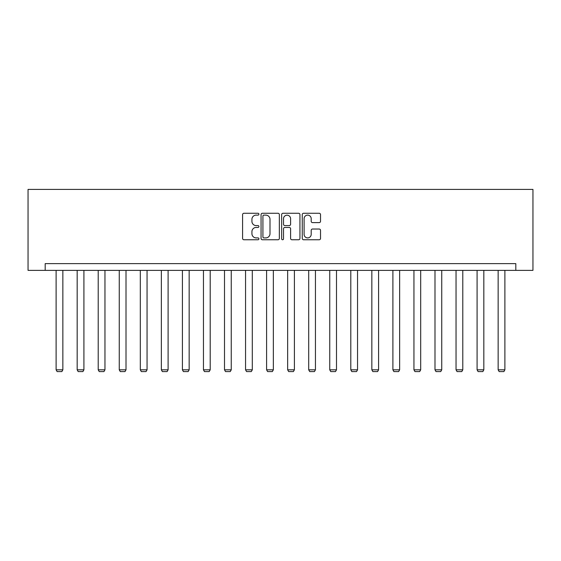 <?xml version="1.0" encoding="UTF-8"?>
<svg xmlns="http://www.w3.org/2000/svg" width="561" height="561" viewBox="0 0 561 561"><rect width="100%" height="100%" fill="white"/><g stroke="black" fill="none" stroke-linecap="round" stroke-linejoin="round"><path stroke-width="0.84" d="M258.916 214.197A0.926 0.926 0 0 0 257.983 213.271L243.916 213.271A1.325 1.325 0 0 0 242.59 214.597L242.59 238.432A1.325 1.325 0 0 0 243.916 239.757L257.983 239.757A0.926 0.926 0 0 0 258.916 238.832A0.926 0.926 0 0 0 257.983 237.906L256.167 237.906A4.236 4.236 0 0 1 251.924 233.671L251.924 231.679A4.236 4.236 0 0 1 256.167 227.443L257.983 227.443A0.926 0.926 0 0 0 258.916 226.518A0.926 0.926 0 0 0 257.983 225.585L256.167 225.585A4.236 4.236 0 0 1 251.924 221.35L251.924 219.365A4.236 4.236 0 0 1 256.167 215.122L257.983 215.122A0.926 0.926 0 0 0 258.916 214.197M319.209 222.612A1.325 1.325 0 0 0 320.527 221.286L320.527 214.597A1.325 1.325 0 0 0 319.209 213.271L303.578 213.271A1.325 1.325 0 0 0 302.253 214.597L302.253 238.432A1.325 1.325 0 0 0 303.578 239.757L319.209 239.757A1.325 1.325 0 0 0 320.527 238.432L320.527 230.354A1.325 1.325 0 0 0 319.209 229.028L312.519 229.028A1.325 1.325 0 0 0 311.194 230.354L311.194 234.365A3.541 3.541 0 0 1 307.652 237.906A3.541 3.541 0 0 1 304.104 234.365L304.104 218.671A3.541 3.541 0 0 1 307.652 215.122A3.541 3.541 0 0 1 311.194 218.671L311.194 221.286A1.325 1.325 0 0 0 312.519 222.612L319.209 222.612M515.811 270.367L532.95 270.367L532.95 189.408L28.05 189.408L28.05 270.367L515.811 270.367L515.811 263.621L45.189 263.621L45.189 270.367M279.343 214.597A1.325 1.325 0 0 0 278.018 213.271L262.387 213.271A1.325 1.325 0 0 0 261.061 214.597L261.061 238.432A1.325 1.325 0 0 0 262.387 239.757L278.018 239.757A1.325 1.325 0 0 0 279.343 238.432L279.343 214.597M282.982 213.271L298.613 213.271A1.325 1.325 0 0 1 299.939 214.597L299.939 238.432A1.325 1.325 0 0 1 298.613 239.757L291.923 239.757A1.325 1.325 0 0 1 290.598 238.432L290.598 228.769A1.325 1.325 0 0 0 289.273 227.443L284.841 227.443A1.325 1.325 0 0 0 283.515 228.769L283.515 238.832A0.926 0.926 0 0 1 282.583 239.757A0.926 0.926 0 0 1 281.657 238.832L281.657 214.597A1.325 1.325 0 0 1 282.982 213.271M263.845 215.122A0.926 0.926 0 0 0 262.92 216.055L262.92 236.98A0.926 0.926 0 0 0 263.845 237.906L265.767 237.906A4.236 4.236 0 0 0 270.002 233.671L270.002 219.365A4.236 4.236 0 0 0 265.767 215.122L263.845 215.122M290.598 218.734A3.541 3.541 0 0 0 287.057 215.193A3.541 3.541 0 0 0 283.515 218.734L283.515 224.267A1.325 1.325 0 0 0 284.841 225.585L289.273 225.585A1.325 1.325 0 0 0 290.598 224.267L290.598 218.734M62.86 270.367L62.86 369.832L56.114 369.832L56.114 270.367M62.86 369.832L61.85 371.592L57.124 371.592L56.114 369.832M83.912 270.367L83.912 369.832L77.166 369.832L77.166 270.367M83.912 369.832L82.895 371.592L78.175 371.592L77.166 369.832M104.956 270.367L104.956 369.832L98.21 369.832L98.21 270.367M104.956 369.832L103.946 371.592L99.227 371.592L98.21 369.832M126.008 270.367L126.008 369.832L119.262 369.832L119.262 270.367M126.008 369.832L124.998 371.592L120.271 371.592L119.262 369.832M147.059 270.367L147.059 369.832L140.313 369.832L140.313 270.367M147.059 369.832L146.042 371.592L141.323 371.592L140.313 369.832M168.104 270.367L168.104 369.832L161.358 369.832L161.358 270.367M168.104 369.832L167.094 371.592L162.367 371.592L161.358 369.832M189.155 270.367L189.155 369.832L182.409 369.832L182.409 270.367M189.155 369.832L188.145 371.592L183.419 371.592L182.409 369.832M210.2 270.367L210.2 369.832L203.454 369.832L203.454 270.367M210.2 369.832L209.19 371.592L204.47 371.592L203.454 369.832M231.251 270.367L231.251 369.832L224.505 369.832L224.505 270.367M231.251 369.832L230.241 371.592L225.515 371.592L224.505 369.832M252.303 270.367L252.303 369.832L245.557 369.832L245.557 270.367M252.303 369.832L251.286 371.592L246.567 371.592L245.557 369.832M273.347 270.367L273.347 369.832L266.601 369.832L266.601 270.367M273.347 369.832L272.337 371.592L267.611 371.592L266.601 369.832M294.399 270.367L294.399 369.832L287.653 369.832L287.653 270.367M294.399 369.832L293.389 371.592L288.663 371.592L287.653 369.832M315.443 270.367L315.443 369.832L308.697 369.832L308.697 270.367M315.443 369.832L314.433 371.592L309.714 371.592L308.697 369.832M336.495 270.367L336.495 369.832L329.749 369.832L329.749 270.367M336.495 369.832L335.485 371.592L330.759 371.592L329.749 369.832M357.546 270.367L357.546 369.832L350.8 369.832L350.8 270.367M357.546 369.832L356.53 371.592L351.81 371.592L350.8 369.832M378.591 270.367L378.591 369.832L371.845 369.832L371.845 270.367M378.591 369.832L377.581 371.592L372.855 371.592L371.845 369.832M399.642 270.367L399.642 369.832L392.896 369.832L392.896 270.367M399.642 369.832L398.633 371.592L393.906 371.592L392.896 369.832M420.687 270.367L420.687 369.832L413.941 369.832L413.941 270.367M420.687 369.832L419.677 371.592L414.958 371.592L413.941 369.832M441.738 270.367L441.738 369.832L434.992 369.832L434.992 270.367M441.738 369.832L440.729 371.592L436.002 371.592L434.992 369.832M462.79 270.367L462.79 369.832L456.044 369.832L456.044 270.367M462.79 369.832L461.773 371.592L457.054 371.592L456.044 369.832M483.834 270.367L483.834 369.832L477.088 369.832L477.088 270.367M483.834 369.832L482.825 371.592L478.105 371.592L477.088 369.832M504.886 270.367L504.886 369.832L498.14 369.832L498.14 270.367M504.886 369.832L503.876 371.592L499.15 371.592L498.14 369.832"/></g></svg>
